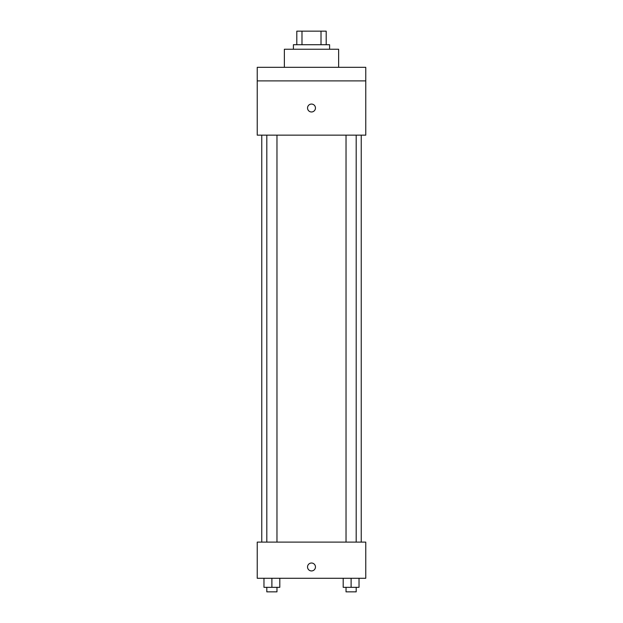 <?xml version="1.0" encoding="UTF-8"?>
<svg xmlns="http://www.w3.org/2000/svg" width="623" height="623" viewBox="0 0 623 623"><rect width="100%" height="100%" fill="white"/><g stroke="black" fill="none" stroke-linecap="round" stroke-linejoin="round"><path stroke-width="0.93" d="M301.984 44.716L301.984 31.15L296.805 31.15L296.805 44.716L296.805 31.15M301.984 31.15L326.195 31.15L326.195 44.716M321.016 44.716L321.016 31.15M293.41 49.24L293.41 44.716L329.59 44.716L329.59 49.24M338.632 67.323L338.632 49.24L284.368 49.24L284.368 67.323M257.237 67.323L365.763 67.323L365.763 80.889L257.237 80.889L257.237 67.323M365.763 80.889L365.763 135.152L257.237 135.152L257.237 80.889M311.5 111.976A3.956 3.956 0 0 1 308.074 106.042A3.956 3.956 0 0 1 314.926 106.042A3.956 3.956 0 0 1 311.5 111.976M257.237 542.111L365.763 542.111L365.763 578.284L257.237 578.284L257.237 542.111M311.5 570.941A3.956 3.956 0 0 1 308.074 564.999A3.956 3.956 0 0 1 314.926 564.999A3.956 3.956 0 0 1 311.5 570.941M343.195 578.284L343.195 587.325L359.027 587.325L359.027 578.284L359.027 587.325M351.107 587.325L351.107 578.284M356.192 587.325L356.192 591.85L346.03 591.85L346.03 587.325M263.973 578.284L263.973 587.325L279.805 587.325L279.805 578.284L279.805 587.325M271.893 587.325L271.893 578.284M276.97 587.325L276.97 591.85L266.808 591.85L266.808 587.325M361.239 542.111L361.239 135.152M261.761 542.111L261.761 135.152M346.03 135.152L346.03 542.111M356.192 135.152L356.192 542.111M276.97 542.111L276.97 135.152M266.808 542.111L266.808 135.152"/></g></svg>
